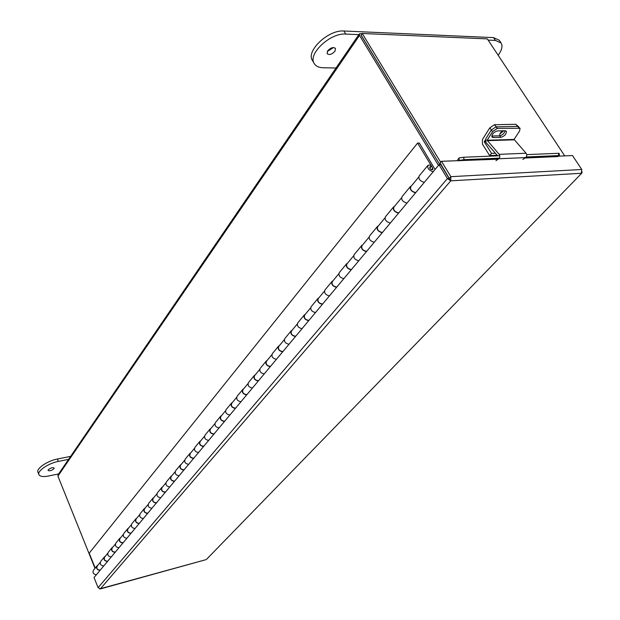 <?xml version="1.0" encoding="UTF-8"?>
<svg xmlns="http://www.w3.org/2000/svg" width="620" height="620" viewBox="0 0 620 620"><rect width="100%" height="100%" fill="white"/><g stroke="black" fill="none" stroke-linecap="round" stroke-linejoin="round"><path stroke-width="0.93" d="M564.727 155.883L487.336 38.889L362.235 33.488L361.065 35.201L439.851 164.711L361.228 35.263M438.479 165.4L359.499 35.425L359.375 33.829L362.165 33.589M359.259 33.999L58.086 474.742L57.916 476.137L94.992 568.339M449.515 178.351L449.12 178.374M435.085 169.469L419.329 143.018L417.601 143.073L89.218 553.164L95.209 568.075M429.784 168.206L430.985 166.764L429.807 166.873C429.691 168.795 430.699 169.717 432.838 169.648L432.783 168.191L417.601 143.073M430.985 166.764L430.582 164.99L428.009 165.238C427.134 168.198 428.862 170.368 433.186 171.732M424.282 182.396C419.98 181.055 418.275 178.909 419.167 175.941L427.722 165.579M415.539 192.851C411.269 191.541 409.588 189.41 410.494 186.442L411.308 186.039M406.968 203.104C402.721 201.833 401.062 199.71 401.985 196.742L410.207 186.783M398.559 213.172C394.336 211.924 392.692 209.816 393.638 206.847L394.444 206.437M390.305 223.045C386.113 221.828 384.485 219.736 385.438 216.767L393.351 207.188M382.207 232.74C378.029 231.547 376.433 229.47 377.394 226.501L378.208 226.083M374.248 242.257C370.101 241.095 368.52 239.026 369.505 236.057L377.107 226.85M366.443 251.604C362.32 250.465 360.755 248.411 361.747 245.442L362.553 245.016M358.771 260.78C354.671 259.664 353.129 257.626 354.129 254.657L361.46 245.791M351.238 269.793C347.169 268.708 345.635 266.678 346.65 263.717L347.456 263.283M343.837 278.651C339.791 277.582 338.28 275.567 339.303 272.606L346.363 264.066M336.567 287.354C332.545 286.308 331.049 284.309 332.088 281.348L332.886 280.906M329.422 295.903C325.423 294.88 323.942 292.888 324.988 289.935L331.793 281.705M322.4 304.304C318.424 303.304 316.96 301.328 318.013 298.375L318.812 297.933M315.495 312.565C311.542 311.589 310.101 309.62 311.163 306.675L317.727 298.731M308.706 320.687C304.776 319.726 303.351 317.773 304.42 314.836L305.218 314.387M302.033 328.67C298.127 327.732 296.716 325.795 297.794 322.857L304.126 315.185M295.476 336.521C291.594 335.606 290.191 333.676 291.276 330.739L292.067 330.29M289.021 344.247C285.161 343.348 283.774 341.434 284.867 338.497L290.989 331.096M282.673 351.842C278.829 350.959 277.466 349.06 278.566 346.131L279.349 345.673M276.427 359.313C272.606 358.453 271.258 356.562 272.358 353.64L278.272 346.487M270.281 366.668C266.484 365.823 265.143 363.94 266.259 361.026L267.042 360.569M264.236 373.906C260.462 373.077 259.129 371.21 260.253 368.303L265.964 361.382M258.284 381.029C254.533 380.215 253.216 378.355 254.34 375.457L255.115 374.992M252.425 388.035C248.69 387.244 247.396 385.392 248.519 382.501L254.045 375.813M246.659 394.94C242.947 394.157 241.661 392.321 242.792 389.43L243.567 388.972M240.978 401.729C237.29 400.969 236.011 399.14 237.15 396.257L242.498 389.786M235.391 408.425C231.717 407.673 230.454 405.86 231.601 402.985L232.368 402.519M229.881 415.012C226.23 414.276 224.983 412.471 226.129 409.603L231.306 403.333M224.456 421.499C220.828 420.779 219.588 418.988 220.743 416.121L221.503 415.656M219.116 427.893C215.512 427.188 214.28 425.405 215.435 422.546L220.449 416.477M213.853 434.186C210.265 433.496 209.049 431.721 210.211 428.877L210.971 428.404M208.669 440.394C205.104 439.712 203.895 437.953 205.057 435.108L209.917 429.226M203.562 446.509C200.012 445.834 198.819 444.091 199.981 441.254L200.74 440.781M198.524 452.53C194.998 451.871 193.82 450.136 194.982 447.307L199.694 441.603M193.564 458.467C190.053 457.824 188.883 456.095 190.053 453.274L190.805 452.802M188.674 464.318C185.186 463.69 184.024 461.97 185.194 459.157L189.759 453.623M183.853 470.084C180.381 469.464 179.234 467.759 180.405 464.954L181.149 464.481M179.102 475.772C175.646 475.168 174.507 473.463 175.685 470.665L180.118 465.302M174.414 481.376C170.981 480.787 169.849 479.089 171.027 476.3L171.771 475.827M169.795 486.909C166.377 486.328 165.261 484.639 166.431 481.856L170.74 476.648M165.238 492.357C161.843 491.784 160.727 490.11 161.905 487.336L162.642 486.871M160.743 497.736C157.364 497.178 156.263 495.512 157.441 492.745L161.619 487.684M156.317 503.045C152.954 502.487 151.861 500.836 153.039 498.077L153.768 497.604M151.939 508.276C148.599 507.733 147.513 506.083 148.692 503.332L152.752 498.418M147.63 513.438C144.297 512.903 143.228 511.268 144.406 508.524L145.134 508.051M143.375 518.529C140.058 518.002 138.996 516.375 140.182 513.639L144.127 508.865M139.175 523.551C135.881 523.04 134.827 521.42 136.005 518.692L136.725 518.219M135.028 528.511C131.75 528.007 130.704 526.396 131.889 523.675L135.726 519.033M130.944 533.402C127.681 532.906 126.643 531.309 127.821 528.596L128.542 528.124M126.906 538.23C123.659 537.749 122.628 536.153 123.814 533.448L127.542 528.938M122.923 543.004C119.691 542.523 118.668 540.935 119.854 538.245L120.567 537.773M118.986 547.708C115.777 547.235 114.762 545.662 115.948 542.973L119.575 538.586M115.103 552.35C111.91 551.893 110.903 550.32 112.088 547.646L112.793 547.173M111.275 556.938C108.097 556.489 107.097 554.923 108.275 552.257L111.809 547.979M107.485 561.464C104.323 561.023 103.339 559.472 104.517 556.807L105.222 556.341M103.749 565.936C100.603 565.502 99.618 563.96 100.804 561.302L104.237 557.148M96.418 574.717C93.302 574.29 92.334 572.764 93.511 570.129L96.86 566.076M100.06 570.354C96.929 569.927 95.953 568.385 97.139 565.742L97.836 565.277M415.811 192.533L415.601 192.556C411.595 191.502 409.983 189.55 410.765 186.69L418.647 177.157M398.831 212.846L398.621 212.877C394.661 211.877 393.088 209.947 393.901 207.088L401.45 197.958M382.478 232.422L382.269 232.446C378.355 231.5 376.821 229.601 377.658 226.742L384.896 217.984M366.715 251.278L366.513 251.309C362.638 250.41 361.142 248.535 362.003 245.683L368.947 237.282M351.509 269.467L351.308 269.499C347.487 268.646 346.014 266.794 346.906 263.95L353.571 255.882M336.838 287.029L336.637 287.06C332.863 286.246 331.421 284.425 332.336 281.581L338.737 273.831M322.671 303.978L322.478 304.009C318.734 303.242 317.332 301.436 318.262 298.6L324.415 291.16M308.985 320.362L308.783 320.393C305.094 319.664 303.715 317.882 304.66 315.053L310.581 307.892M295.748 336.195L295.554 336.234C291.896 335.536 290.555 333.777 291.516 330.964L297.213 324.074M282.945 351.517L282.751 351.555C279.139 350.889 277.822 349.153 278.798 346.347L284.278 339.714M270.553 366.343L270.367 366.381C266.794 365.754 265.5 364.041 266.484 361.243L271.769 354.849M258.555 380.703L258.362 380.742C254.835 380.145 253.565 378.448 254.564 375.666L259.656 369.505M246.931 394.615L246.745 394.653C243.249 394.088 242.001 392.413 243.009 389.639L247.922 383.703M235.662 408.1L235.476 408.138C232.019 407.596 230.795 405.945 231.818 403.186L236.546 397.459M224.735 421.174L224.549 421.22C221.123 420.701 219.929 419.074 220.953 416.322L225.525 410.796M214.125 433.861L213.939 433.907C210.56 433.419 209.382 431.807 210.42 429.071L214.83 423.739M203.833 446.183L203.647 446.229C200.306 445.757 199.152 444.168 200.19 441.448L204.445 436.294M193.835 458.141L193.657 458.188C190.348 457.746 189.208 456.165 190.255 453.468L194.37 448.485M184.125 469.766L183.946 469.813C180.668 469.387 179.552 467.829 180.606 465.139L184.582 460.327M174.685 481.058L174.507 481.104C171.267 480.702 170.167 479.167 171.221 476.486L175.073 471.836M165.509 492.04L165.331 492.086C162.122 491.707 161.045 490.18 162.099 487.521L165.827 483.019M156.581 502.719L156.403 502.774C153.225 502.409 152.171 500.898 153.233 498.255L156.829 493.9M147.893 513.12L147.723 513.166C144.576 512.817 143.538 511.329 144.6 508.702L148.087 504.486M139.438 523.234L139.267 523.288C136.152 522.954 135.129 521.482 136.191 518.87L139.57 514.786M131.2 533.091L131.029 533.138C127.953 532.82 126.945 531.371 128.007 528.767L131.277 524.814M123.186 542.686L123.016 542.74C119.962 542.438 118.97 540.996 120.04 538.416L123.202 534.579M115.367 552.04L115.196 552.087C112.181 551.808 111.197 550.382 112.267 547.817L115.335 544.096M107.748 561.154L107.578 561.208C104.586 560.937 103.625 559.527 104.695 556.977L107.671 553.373M100.2 562.418L97.309 565.913C96.24 568.447 97.193 569.842 100.153 570.098L100.316 570.043M558.07 156.178L572.493 155.542L581.761 169.485L581.327 173.275L450.756 180.839L447.431 178.56L449.182 178.467L450.756 180.839L450.864 176.684L441.471 161.293L498.108 159.201M449.578 178.909L440.115 162.921L441.471 161.293M94.573 576.918L95.379 575.957M206.7 559.17L581.87 173.081L582.118 171.779M581.761 169.485L450.864 176.684L449.477 178.304M99.704 588.884L205.832 559.705M450.756 180.839L100.401 588.829L98.092 587.667L94.038 577.561L439.03 164.75L440.781 164.664L449.182 178.467M98.092 587.667L447.431 178.56L439.03 164.75M498.705 158.704L459.226 160.433L459.094 160.921M459.226 160.433L459.025 157.96L457.25 160.596M525.016 158.007L558.054 156.55L558.186 156.093L525.737 157.519M526.713 154.62L558.442 153.295L559.155 153.365L559.449 155.636L558.186 156.093M459.025 157.96L463.69 157.248L499.79 155.744M559.449 155.636L558.736 155.574L558.442 153.295M463.69 157.248L464.008 159.689L499.317 158.154M526.233 156.984L558.736 155.574M464.008 159.689L459.343 160.402M503.796 130.781L499.914 133.85M485.491 141.546L484.336 141.957L491.559 153.38L495.396 153.233M491.428 129.844L489.722 127.914L482.476 139.446L482.445 144.158L489.645 155.574L491.559 153.38M489.645 155.574L497.17 155.263M484.336 141.577L485.375 139.934M489.722 127.914L494.419 124.713L515.77 124.31L518.669 126.751M502.564 130.812C500.2 132.665 499.317 134.284 499.929 135.687L500.014 135.772M518.7 126.79L517.661 126.41L520.017 128.247M494.419 124.713L496.318 126.844L517.661 126.41L515.77 124.31M487.15 140.244L499.146 154.333L526.078 153.233L514.096 139.438L487.15 140.244L492.629 131.579L491.288 130.06L485.817 138.725L486.01 142.492L497.674 155.829M491.288 130.06L495.992 126.852L497.341 128.371L520.048 128.286L519.622 130.936L514.096 139.438M505.192 130.75C504.293 133.471 502.425 135.168 499.588 135.819L491.745 136.036M495.992 126.852L517.661 126.41L519.01 127.906M500.921 137.33C504.781 136.036 506.571 133.99 506.276 131.169L505.13 130.75L497.387 130.936C493.497 132.223 491.707 134.284 492.009 137.113L493.187 137.547L500.921 137.33L499.588 135.819M497.341 128.371L492.629 131.579M526.078 153.233C527.093 154.853 526.954 156.302 525.644 157.589L522.877 159.456M495.977 160.673L498.728 158.767C500.03 157.457 500.17 155.976 499.146 154.333M362.235 33.488L440.68 162.239M48.236 469.828L48.097 470.464C49.763 471.185 51.731 470.58 54.002 468.65L54.149 468.007C52.475 467.286 50.507 467.899 48.236 469.828M70.633 456.382L57.412 459.009C47.57 460.784 36.03 468.65 37.944 472.215L38.889 474.602C39.944 476.563 43.168 477.036 48.554 476.005L58.652 473.913M68.603 459.35L58.373 461.404C48.538 463.194 36.983 471.053 38.889 474.602M333.529 47.523L327.267 51.506M327.6 50.941C330.631 47.678 333.25 46.826 335.474 48.391L335.002 51.173C331.964 54.421 329.344 55.265 327.135 53.692L327.6 50.941M488.142 40.106L495.419 40.416L501.115 43.02C502.874 46.058 501.89 50.143 498.17 55.265M336.017 68.014L323.09 67.751C318.827 67.627 315.882 66.231 314.239 63.566L312.457 60.504C305.652 51.166 328.329 29.566 343.883 31L493.567 37.626L499.271 40.254L501.115 43.02M314.239 63.566C307.45 54.265 330.181 32.674 345.735 34.077L358.825 34.635M57.916 476.137L359.499 35.425M432.783 168.191L431.52 169.709M484.336 141.957L485.638 141.91M487.173 140.655L514.112 139.833M498.728 158.767L525.644 157.589M491.854 136.028L493.187 137.547M57.412 459.009L58.373 461.404M495.419 40.416L493.567 37.626M345.735 34.077L343.883 31M581.87 173.081L206.553 559.325M205.925 559.682L100.215 588.969"/></g></svg>
